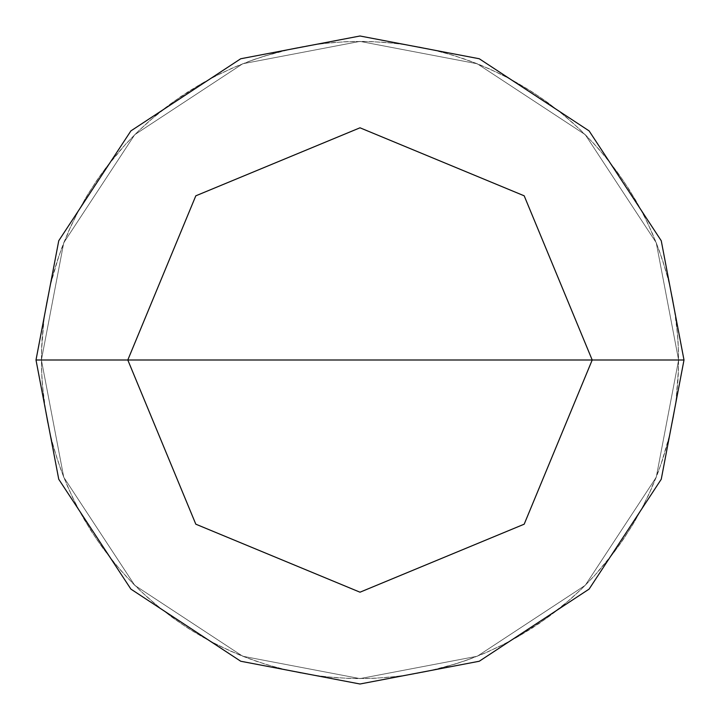 <?xml version="1.0" encoding="UTF-8"?>
<svg xmlns="http://www.w3.org/2000/svg" width="720" height="720" viewBox="0 0 720 720"><rect width="100%" height="100%" fill="white"/><g stroke="black" fill="none" stroke-linecap="round" stroke-linejoin="round"><path stroke-width="0.54" stroke-dasharray="3.6 2.7" d="M360 360L678.6 360L656.235 477.279L585.288 585.288L477.279 656.235L360 678.6L242.721 656.235L134.712 585.288L63.765 477.279L41.4 360L678.6 360L656.235 242.721L585.288 134.712L477.279 63.765L360 41.4L242.721 63.765L134.712 134.712L63.765 242.721L41.4 360L678.6 360L656.235 242.721L585.288 134.712L477.279 63.765L360 41.4L242.721 63.765L134.712 134.712L63.765 242.721L41.4 360L63.765 242.721L134.712 134.712L242.721 63.765L360 41.4L477.279 63.765L585.288 134.712L656.235 242.721L678.6 360L656.235 242.721L585.288 134.712L477.279 63.765L360 41.4L242.721 63.765L134.712 134.712L63.765 242.721L41.4 360L678.6 360L656.235 477.279L585.288 585.288L477.279 656.235L360 678.6L242.721 656.235L134.712 585.288L63.765 477.279L41.4 360L678.6 360L656.235 477.279L585.288 585.288L477.279 656.235L360 678.6L242.721 656.235L134.712 585.288L63.765 477.279L41.4 360L63.765 477.279L134.712 585.288L242.721 656.235L360 678.6L477.279 656.235L585.288 585.288L656.235 477.279L678.6 360L656.235 242.721L585.288 134.712L477.279 63.765L360 41.4L242.721 63.765L134.712 134.712L63.765 242.721L41.4 360L678.6 360L656.235 242.721L585.288 134.712L477.279 63.765L360 41.4L242.721 63.765L134.712 134.712L63.765 242.721L41.4 360L63.765 242.721L134.712 134.712L242.721 63.765L360 41.4L477.279 63.765L585.288 134.712L656.235 242.721L678.6 360L684 360L661.248 240.741L589.104 130.896L479.259 58.752L360 36L240.741 58.752L130.896 130.896L58.752 240.741L36 360L58.752 240.741L130.896 130.896L240.741 58.752L360 36L479.259 58.752L589.104 130.896L661.248 240.741L684 360L661.248 479.259L589.104 589.104L479.259 661.248L360 684L240.741 661.248L130.896 589.104L58.752 479.259L36 360L58.752 479.259L130.896 589.104L240.741 661.248L360 684L479.259 661.248L589.104 589.104L661.248 479.259L684 360L678.6 360L656.235 477.279L585.288 585.288L477.279 656.235L360 678.6L242.721 656.235L134.712 585.288L63.765 477.279L41.4 360L63.765 242.721L134.712 134.712L242.721 63.765L360 41.4L477.279 63.765L585.288 134.712L656.235 242.721L678.6 360L656.235 477.279L585.288 585.288L477.279 656.235L360 678.6L242.721 656.235L134.712 585.288L63.765 477.279L41.4 360L360 360M41.4 360L63.765 477.279L134.712 585.288L242.721 656.235L360 678.6L477.279 656.235L585.288 585.288L656.235 477.279L678.6 360L656.235 477.279L585.288 585.288L477.279 656.235L360 678.6L242.721 656.235L134.712 585.288L63.765 477.279L41.4 360M426.456 671.589L456.57 663.615L471.294 658.53L488.61 651.483L505.485 643.446L519.165 635.994L545.364 619.128L569.781 599.787L581.247 589.248L594.315 575.874L614.277 551.961L623.358 539.307L633.42 523.548L641.088 509.985L649.404 493.245L661.032 464.346L669.78 434.448L673.614 416.151L675.981 400.752L678.456 369.702L678.474 351.009L677.655 335.448L673.74 304.551L670.653 289.278L665.973 271.179L659.178 250.452L652.239 233.1L644.292 216.18L635.364 199.746L623.754 181.287L612.819 166.122L598.968 149.283L586.197 135.63L572.643 122.751L558.36 110.682L540.846 97.695L525.15 87.543L508.887 78.327L489.267 68.805L469.044 60.642L451.296 54.756L430.2 49.23L411.849 45.648L393.327 43.146L371.565 41.607L352.872 41.481L334.206 42.444L315.621 44.505L294.147 48.276L272.97 53.514L255.15 59.148L237.681 65.817L220.644 73.494L204.075 82.161L188.046 91.782L170.1 104.175L155.421 115.758L139.194 130.32L126.108 143.667L111.852 160.182L100.557 175.077L88.515 193.257L79.2 209.466L70.857 226.197L63.513 243.387L57.177 260.973L51.111 281.925L46.494 303.237L43.704 321.723L42.003 340.344L41.4 359.028L41.895 377.712L43.848 399.438L47.286 420.975L51.399 439.209L57.546 460.134L63.936 477.702L72.684 497.682L81.252 514.296L90.783 530.379L101.241 545.877L114.561 563.139L126.9 577.188L140.04 590.481L153.936 602.991L171.045 616.518L186.408 627.156L202.383 636.876L218.889 645.651L238.761 654.633L256.257 661.239L274.095 666.801L292.239 671.31L313.695 675.216L332.262 677.394L350.928 678.474L372.735 678.348L391.383 677.052L409.932 674.667L428.301 671.193L449.424 665.793L467.208 660.024L484.623 653.22L504.387 644.004L520.794 635.049L539.235 623.403L554.373 612.432L571.194 598.545L584.82 585.747L597.672 572.175L611.631 555.417L622.656 540.324L632.781 524.61L641.97 508.32L651.456 488.682L658.503 471.375L665.424 450.693L670.212 432.621L673.938 414.297L676.584 395.793L678.294 374.049L678.51 352.242L677.502 333.576L675.405 315L672.228 296.577L667.962 278.37L662.652 260.451L656.289 242.874L647.586 222.876L639.045 206.244L627.876 187.515L617.292 172.098L605.835 157.338L593.523 143.262L578.151 127.8L561.753 113.418L546.939 102.006L531.486 91.485L512.712 80.388L496.053 71.91L476.028 63.279L455.454 56.034L437.463 50.958L419.202 46.953L400.743 44.019L382.14 42.174L363.456 41.418L344.763 41.76L323.028 43.551L304.533 46.269L286.227 50.058L265.194 55.827L247.518 61.911M293.544 48.411L263.43 56.385L248.706 61.47L231.39 68.517L214.515 76.554L200.835 84.006L174.636 100.872L150.219 120.213L138.753 130.752L125.685 144.126L105.723 168.039L96.642 180.693L86.58 196.452L78.912 210.015L70.596 226.755L58.968 255.654L50.22 285.552L46.386 303.849L44.019 319.248L41.544 350.298L41.526 368.991L42.345 384.552L46.26 415.449L49.347 430.722L54.027 448.821L60.822 469.548L67.761 486.9L75.708 503.82L84.636 520.254L96.246 538.713L107.181 553.878L121.032 570.717L133.803 584.37L147.357 597.249L161.64 609.318L179.154 622.305L194.85 632.457L211.113 641.673L230.733 651.195L250.956 659.358L268.704 665.244L289.8 670.77L308.151 674.352L326.673 676.854L348.435 678.393L367.128 678.519L385.794 677.556L404.379 675.495L425.853 671.724L447.03 666.486L464.85 660.852L482.319 654.183L499.356 646.506L515.925 637.839L531.954 628.218L549.9 615.825L564.579 604.242L580.806 589.68L593.892 576.333L608.148 559.818L619.443 544.923L631.485 526.743L640.8 510.534L649.143 493.803L656.487 476.613L662.823 459.027L668.889 438.075L673.506 416.763L676.296 398.277L677.997 379.656L678.6 360.972L678.105 342.288L676.152 320.562L672.714 299.025L668.601 280.791L662.454 259.866L656.064 242.298L647.316 222.318L638.748 205.704L629.217 189.621L618.759 174.123L605.439 156.861L593.1 142.812L579.96 129.519L566.064 117.009L548.955 103.482L533.592 92.844L517.617 83.124L501.111 74.349L481.239 65.367L463.743 58.761L445.905 53.199L427.761 48.69L406.305 44.784L387.738 42.606L369.072 41.526L347.265 41.652L328.617 42.948L310.068 45.333L291.699 48.807L270.576 54.207L252.792 59.976L235.377 66.78L215.613 75.996L199.206 84.951L180.765 96.597L165.627 107.568L148.806 121.455L135.18 134.253L122.328 147.825L108.369 164.583L97.344 179.676L87.219 195.39L78.03 211.68L68.544 231.318L61.497 248.625L54.576 269.307L49.788 287.379L46.062 305.703L43.416 324.207L41.706 345.951L41.49 367.758L42.498 386.424L44.595 405L47.772 423.423L52.038 441.63L57.348 459.549L63.711 477.126L72.414 497.124L80.955 513.756L92.124 532.485L102.708 547.902L114.165 562.662L126.477 576.738L141.849 592.2L158.247 606.582L173.061 617.994L188.514 628.515L207.288 639.612L223.947 648.09L243.972 656.721L264.546 663.966L282.537 669.042L300.798 673.047L319.257 675.981L337.86 677.826L356.544 678.582L375.237 678.24L396.972 676.449L415.467 673.731L433.773 669.942L454.806 664.173L472.482 658.089"/><path stroke-width="1.08" d="M360 360L592.2 360L524.187 524.187L360 592.2L195.813 524.187L127.8 360L684 360L661.248 240.741L589.104 130.896L479.259 58.752L360 36L240.741 58.752L130.896 130.896L58.752 240.741L36 360L127.8 360L195.813 195.813L360 127.8L524.187 195.813L592.2 360L524.187 195.813L360 127.8L195.813 195.813L127.8 360L360 360M684 360L661.248 240.741L589.104 130.896L479.259 58.752L360 36L240.741 58.752L130.896 130.896L58.752 240.741L36 360L127.8 360L195.813 524.187L360 592.2L524.187 524.187L592.2 360L684 360L661.248 479.259L589.104 589.104L479.259 661.248L360 684L240.741 661.248L130.896 589.104L58.752 479.259L36 360L58.752 479.259L130.896 589.104L240.741 661.248L360 684L479.259 661.248L589.104 589.104L661.248 479.259L684 360"/></g></svg>
